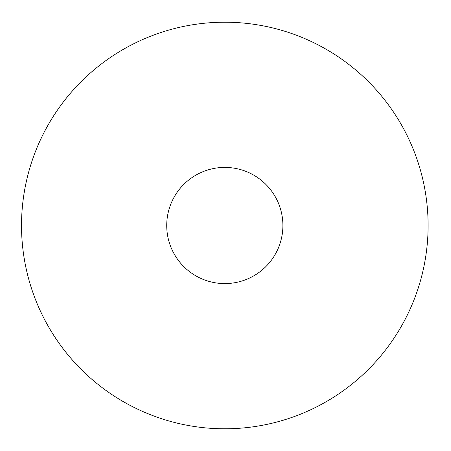 <?xml version="1.0" encoding="UTF-8"?>
<svg xmlns="http://www.w3.org/2000/svg" width="451" height="451" viewBox="0 0 451 451"><rect width="100%" height="100%" fill="white"/><g stroke="black" fill="none" stroke-linecap="round" stroke-linejoin="round"><path stroke-width="0.68" d="M282.895 225.5A58.083 58.083 0 0 0 195.773 175.197A58.083 58.083 0 0 0 195.773 275.803A58.083 58.083 0 0 0 282.895 225.5M428.106 225.5A203.294 203.294 0 0 0 123.168 49.441A203.294 203.294 0 0 0 123.168 401.559A203.294 203.294 0 0 0 428.106 225.5"/></g></svg>

